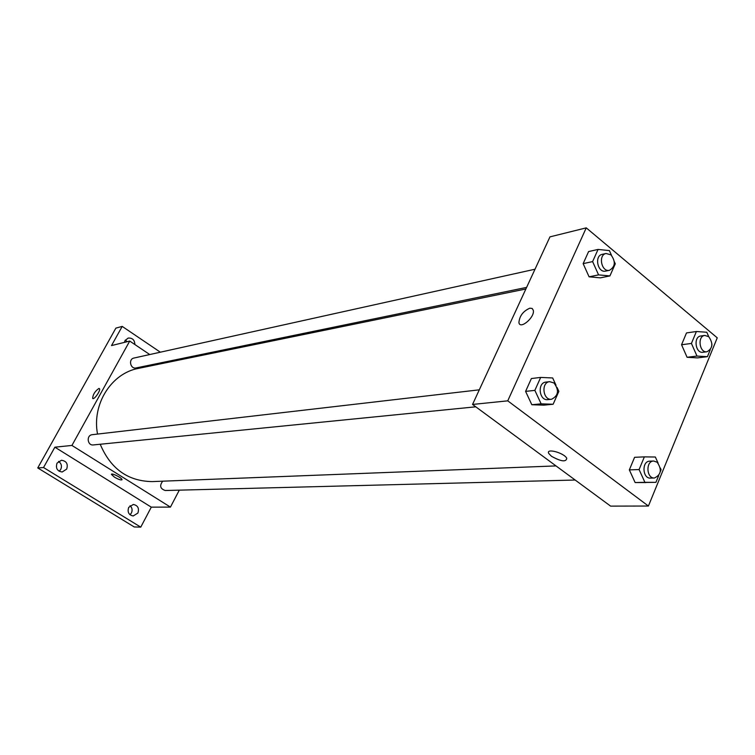 <?xml version="1.0" encoding="UTF-8"?>
<svg xmlns="http://www.w3.org/2000/svg" width="755" height="755" viewBox="0 0 755 755"><rect width="100%" height="100%" fill="white"/><g stroke="black" fill="none" stroke-linecap="round" stroke-linejoin="round"><path stroke-width="1.13" d="M129.983 514.75L131.408 513.004C132.635 510.191 132.201 507.747 130.077 505.671M127.218 341.685L125.321 340.109M59.173 471.271L60.721 469.478C62.137 466.146 61.41 463.447 58.531 461.399M179.294 490.155L170.441 507.105L151.293 507.152L140.76 527.141L134.239 526.962L37.75 467.94L115.874 328.123L122.206 326.396L160.362 352.198M140.76 527.141L43.535 467.534L37.75 467.94M43.535 467.534L54.879 447.186L71.933 445.441L129.718 341.062L111.513 345.582L122.206 326.396M92.78 398.489L92.657 398.376C92.912 394.554 94.97 391.25 98.839 388.485L99.452 388.674C101.028 390.241 93.903 400.405 92.657 398.376C92.912 394.544 94.97 391.25 98.839 388.485L99.33 388.561M124.433 342.374L125.066 340.533L128.199 338.07C132.436 337.815 134.664 339.967 134.89 344.544M172.527 360.428L173.631 361.173M128.709 507.369L133.324 504.463C137.854 505.416 139.382 508.285 137.901 513.051L133.201 515.976C128.718 514.967 127.227 512.098 128.709 507.369M57.04 463.145L61.429 460.257C66.487 461.022 68.243 463.966 66.685 469.091L62.193 471.998C57.191 471.167 55.474 468.223 57.04 463.145M151.293 507.152L54.879 447.186M525.876 288.995L138.391 368.393C111.447 373.206 91.723 404.18 97.537 434.078M100.217 444.251C110.541 468.723 127.831 481.171 152.095 481.596L556.001 465.911M170.441 507.105L71.933 445.441M129.718 341.062L149.745 354.548M161.778 362.645L162.863 363.382M162.731 481.18C159.333 485.663 160.164 488.768 165.241 490.514L575.178 480.029M535.012 269.224L133.965 358.04C128.123 359.078 130.379 369.374 136.136 367.93L526.622 287.391M479.302 389.825L92.299 434.682C86.155 435.144 87.287 445.799 93.393 444.931L475.763 406.813M121.961 479.793C120.866 480.284 118.346 479.406 114.43 477.141L111.429 474.414C111.127 472.479 122.197 477.962 121.999 479.651C121.215 480.406 118.695 479.576 114.43 477.141L111.466 474.263M472.545 404.444L549.961 236.862L586.258 227.859L717.25 337.834L648.413 506.029L507.747 400.839L472.545 404.444L610.597 506.114L648.413 506.029M507.747 400.839L586.258 227.859M529.859 308.172L532.209 308.484L533.332 310.39C534.87 317.449 519.827 330.029 518.912 322.517C519.553 315.883 523.206 311.098 529.859 308.172L532.209 308.484L533.341 310.39C534.88 317.449 519.836 330.029 518.912 322.517C519.553 315.883 523.206 311.107 529.868 308.172M658.681 475.612L655.916 482.351L635.134 482.549L629.34 469.884L634.587 457.303L629.34 469.884L635.134 482.549L644.912 482.332L639.089 469.563L644.355 456.879L655.349 457.02L658.115 463.126M614.334 261.674L615.278 263.797L609.908 275.924L600.376 277.849L589.079 276.821L583.153 263.646L588.589 251.575L583.153 263.646L589.079 276.821L598.573 274.886L592.609 261.589L598.064 249.424L609.389 250.594L611.522 255.369M557.067 387.485L558.851 391.345L553.132 404.255L543.779 405.152L531.831 404.737L525.593 391.392L531.388 378.538L525.593 391.392L531.831 404.737L541.137 403.84L534.861 390.373L540.674 377.415L552.66 377.962L556.01 385.21M710.266 349.716L707.416 356.681L697.478 357.889L687.078 357.285L681.557 344.761L686.493 332.927L681.557 344.761L687.078 357.285L696.978 356.067L691.429 343.44L696.384 331.511L706.803 332.247L708.756 336.711M566.76 458.313C566.137 462.249 561.031 461.56 551.452 456.256L548.809 453.538C545.365 447.809 564.089 452.755 566.76 458.313C566.127 462.249 561.031 461.569 551.452 456.265L548.809 453.538M707.416 356.681L696.978 356.067M711.927 343.978L711.795 345.988M704.811 335.437L700.81 335.994C693.175 336.636 695.393 353.623 702.924 352.264L706.935 351.764C712.767 348.451 713.371 343.44 708.756 336.702L704.811 335.437C697.176 336.079 699.394 353.123 706.935 351.764M691.429 343.44L681.557 344.761M696.384 331.511L686.493 332.927M697.478 357.889L687.078 357.285M655.916 482.351L644.912 482.332M660.304 467.968L661.097 469.714L660.304 471.648M653.679 461.022L649.715 461.182C641.599 461.079 642.382 478.736 650.47 478.104L654.434 478C661.21 474.763 662.107 469.487 657.124 462.192L653.679 461.022C645.544 460.918 646.327 478.632 654.434 478M639.089 469.563L629.34 469.884M644.355 456.879L634.587 457.303M646.091 482.568L635.134 482.549M609.908 275.924L598.573 274.886M606.095 253.482L602.254 254.331C594.1 255.7 597.63 273.178 605.633 271.092L609.483 270.299C615.334 266.704 615.825 261.551 610.965 254.86L606.095 253.482C597.922 254.85 601.471 272.395 609.483 270.299M592.609 261.589L583.153 263.646M598.064 249.424L588.589 251.575M600.376 277.849L589.079 276.821M553.132 404.255L541.137 403.84M549.668 381.671L545.893 382.106C537.098 382.681 539.089 400.943 547.809 399.631L551.584 399.253C558.492 395.695 559.304 390.269 554.01 382.974L549.668 381.671C540.854 382.247 542.854 400.565 551.584 399.253M534.861 390.373L525.593 391.392M540.674 377.415L531.388 378.538M543.779 405.152L531.831 404.737"/></g></svg>
